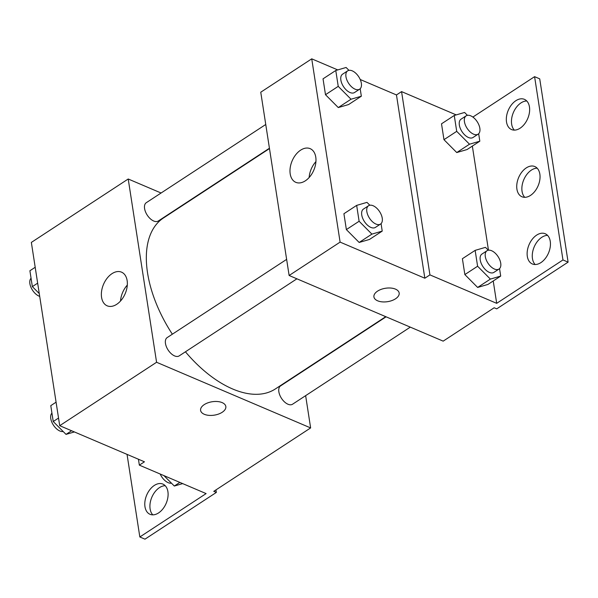 <?xml version="1.0" encoding="UTF-8"?>
<svg xmlns="http://www.w3.org/2000/svg" width="598" height="598" viewBox="0 0 598 598"><rect width="100%" height="100%" fill="white"/><g stroke="black" fill="none" stroke-linecap="round" stroke-linejoin="round"><path stroke-width="0.9" d="M305.638 395.652L310.631 427.921L213.77 491.339L216.341 492.438L144.97 539.164L139.835 536.974L206.108 493.589L139.349 465.139L144.447 461.798L59.718 425.686L31.35 242.414L128.211 178.996L161.086 193.005M200.592 410.4A12.767 6.787 171.2 0 0 208.874 415.356A12.767 6.787 171.2 0 0 222.202 412.276A12.767 6.787 -8.8 0 1 208.874 415.356A12.767 6.787 -8.8 0 1 200.599 410.4A12.767 6.787 -8.8 0 1 212.178 401.744A12.767 6.787 -8.8 0 1 225.835 406.498A12.767 6.787 -8.8 0 1 222.202 412.276A12.767 6.787 171.2 0 0 225.835 406.49M310.631 427.921L156.579 362.268L59.718 425.686M286.636 259.375L167.178 337.586A10.943 6.025 56.8 0 0 166.401 346.75A10.943 6.025 56.8 0 0 174.586 355.907A10.943 6.025 56.8 0 0 179.168 355.9L296.914 278.81M386.091 316.813L280.559 385.912A10.943 6.025 56.8 0 0 279.782 395.076A10.943 6.025 56.8 0 0 287.974 404.233A10.943 6.025 56.8 0 0 292.549 404.226L410.303 327.128M156.579 362.268L128.211 178.996M265.751 124.481L146.293 202.692A10.943 6.025 56.8 0 0 145.516 211.864A10.943 6.025 56.8 0 0 153.708 221.013A10.943 6.025 56.8 0 0 158.283 221.013L269.429 148.244M269.481 148.573L163.456 217.986A102.161 56.212 56.8 0 0 172.351 334.2M185.432 351.803A102.161 56.212 56.8 0 0 232.659 388.992A102.161 56.212 56.8 0 0 275.386 388.932L385.755 316.671M111.983 273.667A18.299 11.788 113.1 0 1 121.529 272.15A18.299 11.788 113.1 0 1 125.199 293.611A18.299 11.788 113.1 0 1 107.184 305.825A18.299 11.788 113.1 0 1 101.615 291.009A18.299 11.788 113.1 0 1 111.983 273.667M127.307 285.089A18.299 11.788 -66.9 0 0 120.512 301.033M216.341 492.438L215.953 489.919M139.349 465.139L138.437 459.234M139.835 536.974L127.045 454.383M152.804 514.856A16.423 10.577 113.1 0 1 150.554 501.102A16.423 10.577 113.1 0 1 159.449 487.632A16.423 10.577 113.1 0 1 165.22 485.711M154.314 485.441A16.423 10.577 113.1 0 1 162.88 484.081A16.423 10.577 113.1 0 1 166.169 503.337A16.423 10.577 113.1 0 1 150.008 514.295A16.423 10.577 113.1 0 1 145.008 501.004A16.423 10.577 113.1 0 1 154.314 485.441M360.213 79.497L396.467 94.947L424.834 278.22L429.932 274.886L496.691 303.336L562.965 259.943L568.1 262.133L496.729 308.86L494.157 307.768L443.178 341.144L289.126 275.491L260.758 92.212L311.737 58.836L337.735 69.914M395.532 298.798A12.767 6.787 -8.8 0 1 382.204 301.87A12.767 6.787 -8.8 0 1 373.929 296.922A12.767 6.787 -8.8 0 1 385.508 288.258A12.767 6.787 -8.8 0 1 399.165 293.013A12.767 6.787 -8.8 0 1 395.532 298.798M424.834 278.22L340.105 242.115L289.126 275.491M338.274 107.565L348.597 104.553L338.274 107.565L325.491 94.708L338.274 107.565L351.019 99.223L338.236 86.359L335.777 70.489L346.1 67.477L348.955 70.347M323.032 78.831L325.491 94.708L323.032 78.831L335.777 70.489M359.159 242.459L369.482 239.447L359.159 242.459L346.369 229.595L359.159 242.459L371.904 234.117L359.114 221.253L356.662 205.383L366.985 202.371L369.833 205.234M343.917 213.725L346.369 229.595L343.917 213.725L356.662 205.383M340.105 242.115L311.737 58.836M300.607 150.173A18.299 11.788 113.1 0 1 310.16 148.655A18.299 11.788 113.1 0 1 313.823 170.116A18.299 11.788 113.1 0 1 295.808 182.33A18.299 11.788 113.1 0 1 290.239 167.515A18.299 11.788 113.1 0 1 300.607 150.173M396.467 94.947L401.564 91.606L456.222 114.898M472.876 117.073L534.59 76.664L539.725 78.854L568.1 262.133M373.929 296.914A12.767 6.787 171.2 0 0 382.204 301.87A12.767 6.787 171.2 0 0 395.532 298.791A12.767 6.787 171.2 0 0 399.165 293.013M315.931 161.587A18.299 11.788 -66.9 0 0 309.136 177.539M534.59 76.664L562.965 259.943M524.745 197.318A16.423 10.577 113.1 0 1 522.503 183.571A16.423 10.577 113.1 0 1 531.39 170.101A16.423 10.577 113.1 0 1 537.161 168.18M514.34 130.117A16.423 10.577 113.1 0 1 513.39 112.499A16.423 10.577 113.1 0 1 526.763 100.98M535.15 264.518A16.423 10.577 113.1 0 1 534.193 246.899A16.423 10.577 113.1 0 1 547.566 235.38M401.564 91.606L429.932 274.886M477.638 287.444L487.961 284.431L477.638 287.444L464.855 274.579L477.638 287.444L490.382 279.094L477.6 266.237L475.141 250.368L485.464 247.355L488.319 250.218M462.396 258.71L464.855 274.579L462.396 258.71L475.141 250.368M456.752 152.55L467.075 149.537L456.752 152.55L443.97 139.685L456.752 152.55L469.497 144.208L456.715 131.343L454.256 115.474L464.586 112.461L467.434 115.332M441.511 123.816L443.97 139.685L441.511 123.816L454.256 115.474M472.345 146.084L488.469 250.196M493.23 280.978L496.691 303.336M526.255 167.911A16.423 10.577 113.1 0 1 534.821 166.55A16.423 10.577 113.1 0 1 538.118 185.799A16.423 10.577 113.1 0 1 521.949 196.757A16.423 10.577 113.1 0 1 516.956 183.466A16.423 10.577 113.1 0 1 526.255 167.911M520.111 128.196A16.423 10.577 113.1 0 1 511.544 129.557A16.423 10.577 113.1 0 1 508.255 110.309A16.423 10.577 113.1 0 1 524.424 99.35A16.423 10.577 113.1 0 1 529.417 112.641A16.423 10.577 113.1 0 1 520.111 128.196M540.921 262.604A16.423 10.577 113.1 0 1 532.355 263.965A16.423 10.577 113.1 0 1 529.058 244.709A16.423 10.577 113.1 0 1 545.226 233.751A16.423 10.577 113.1 0 1 550.22 247.041A16.423 10.577 113.1 0 1 540.921 262.604M381.068 223.63L382.227 231.105L371.904 234.117M368.547 205.742L363.449 209.083A10.943 6.025 56.8 0 0 362.672 218.248A10.943 6.025 56.8 0 0 370.865 227.404A10.943 6.025 56.8 0 0 375.439 227.397L380.537 224.063A10.943 6.025 56.8 0 0 379.581 211.602A10.943 6.025 56.8 0 0 368.547 205.742A10.943 6.025 56.8 0 0 367.77 214.914A10.943 6.025 56.8 0 0 375.963 224.071A10.943 6.025 56.8 0 0 380.537 224.063M382.227 231.105L369.482 239.447M359.114 221.253L346.369 229.595M360.183 88.736L361.341 96.211L351.019 99.223M347.662 70.856L342.564 74.189A10.943 6.025 56.8 0 0 341.794 83.361A10.943 6.025 56.8 0 0 349.98 92.511A10.943 6.025 56.8 0 0 354.554 92.511L359.652 89.169A10.943 6.025 56.8 0 0 358.695 76.708A10.943 6.025 56.8 0 0 347.662 70.856A10.943 6.025 56.8 0 0 346.892 80.02A10.943 6.025 56.8 0 0 355.077 89.177A10.943 6.025 56.8 0 0 359.652 89.169M361.341 96.211L348.597 104.553M338.236 86.359L325.491 94.708M499.547 268.614L500.705 276.082L490.382 279.094M487.026 250.726L481.928 254.068A10.943 6.025 56.8 0 0 481.151 263.232A10.943 6.025 56.8 0 0 489.343 272.389A10.943 6.025 56.8 0 0 493.918 272.382L499.016 269.048A10.943 6.025 56.8 0 0 498.059 256.587A10.943 6.025 56.8 0 0 487.026 250.726A10.943 6.025 56.8 0 0 486.249 259.898A10.943 6.025 56.8 0 0 494.441 269.048A10.943 6.025 56.8 0 0 499.016 269.048M500.705 276.082L487.961 284.431M477.6 266.237L464.855 274.579M478.669 133.72L479.82 141.195L469.497 144.208M466.141 115.84L461.043 119.174A10.943 6.025 56.8 0 0 460.273 128.338A10.943 6.025 56.8 0 0 468.458 137.495A10.943 6.025 56.8 0 0 473.04 137.488L478.138 134.154A10.943 6.025 56.8 0 0 477.182 121.693A10.943 6.025 56.8 0 0 466.141 115.84A10.943 6.025 56.8 0 0 465.371 125.004A10.943 6.025 56.8 0 0 473.556 134.161A10.943 6.025 56.8 0 0 478.138 134.154M479.82 141.195L467.075 149.537M456.715 131.343L443.97 139.685M74.384 431.943L66.019 434.38L53.237 421.523L50.785 405.646L56.077 402.177M71.581 430.739L66.019 434.38M58.537 418.047L53.237 421.523M51.936 413.121A10.943 6.025 56.8 0 0 51.929 422.405A10.943 6.025 56.8 0 0 59.882 431.009A10.943 6.025 56.8 0 0 63.171 431.509M39.266 293.581L32.359 286.629L29.9 270.752L35.2 267.284M37.652 283.16L32.359 286.629M31.059 278.227A10.943 6.025 56.8 0 0 31.051 287.511A10.943 6.025 56.8 0 0 39.005 296.115A10.943 6.025 56.8 0 0 39.7 296.376M182.674 483.595L174.31 486.039L163.949 475.619M179.863 482.399L174.31 486.039M160.197 474.02A10.943 6.025 56.8 0 0 168.173 482.668A10.943 6.025 56.8 0 0 171.454 483.169"/></g></svg>

